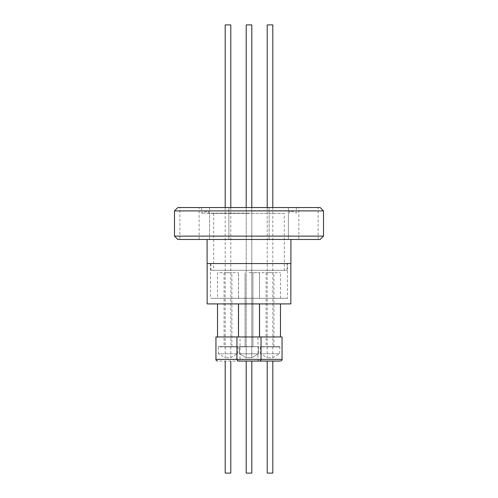 <?xml version="1.0" encoding="UTF-8"?>
<svg xmlns="http://www.w3.org/2000/svg" width="498" height="498" viewBox="0 0 498 498"><rect width="100%" height="100%" fill="white"/><g stroke="black" fill="none" stroke-linecap="round" stroke-linejoin="round"><path stroke-width="0.37" stroke-dasharray="2.49 1.87" d="M280.368 361.05L259.651 361.05C258.306 360.608 257.746 360.048 257.964 359.369L215.945 359.369M251.801 473.1L246.199 473.1L251.801 473.1L246.199 473.1L246.199 361.05L251.801 361.05L238.635 361.05A1.681 1.681 0 0 1 236.955 359.369L236.955 336.959L261.045 336.959L257.964 336.959L257.964 359.369L282.055 359.369M246.199 361.05L259.365 361.05A1.681 1.681 0 0 0 261.045 359.369L261.045 336.959L236.955 336.959L261.045 336.959M215.945 336.959L240.036 336.959L240.036 359.369C240.254 360.048 239.694 360.608 238.355 361.05L217.632 361.05M251.801 361.05L238.635 361.05M320.152 239.476L177.848 239.476M174.487 236.114L323.513 236.114M179.865 239.476L199.138 239.476L179.865 239.476L179.865 207.542L199.138 207.542L179.865 207.542M199.138 239.476L199.138 207.542M209.614 239.476L209.614 207.542L228.887 207.542L209.614 207.542L228.887 207.542L209.614 207.542L209.614 239.476L228.887 239.476L228.887 207.542L228.887 239.476L209.614 239.476M269.113 239.476L269.113 207.542L288.386 207.542L269.113 207.542L288.386 207.542L269.113 207.542L269.113 239.476L288.386 239.476L288.386 207.542L288.386 239.476L269.113 239.476M298.862 239.476L318.135 239.476L298.862 239.476L298.862 207.542L318.135 207.542L298.862 207.542M318.135 239.476L318.135 207.542M290.907 239.476L207.093 239.476L290.907 239.476M174.487 210.903L323.513 210.903M177.848 207.542L320.152 207.542M249 213.125L201.659 213.125L249 213.125M207.149 263.567L290.851 263.567L207.149 263.567M249 210.679L289.618 210.679L249 210.679M249 213.368L208.382 213.368L249 213.368M259.533 336.959L280.486 336.959L259.533 336.959M280.486 303.905L259.533 303.905L280.486 303.905M249 336.959L259.477 336.959L249 336.959M249 303.905L259.477 303.905L249 303.905M217.514 336.959L238.467 336.959L217.514 336.959M238.467 303.905L217.514 303.905L238.467 303.905M284.296 213.368L213.704 213.368L284.296 213.368L284.296 270.29L213.704 270.29L284.296 270.29M213.704 213.368L213.704 270.29M240.036 336.959L236.955 336.959M210.903 263.567L287.097 263.567L210.903 263.567L210.903 270.29L287.097 270.29L210.903 270.29M287.097 263.567L287.097 270.29M272.811 361.05L267.208 361.05L272.811 361.05M230.792 361.05L225.189 361.05L230.792 361.05M287.489 263.567L210.511 263.567L287.489 263.567L287.489 298.302L210.511 298.302L287.489 298.302M210.511 263.567L210.511 298.302M249 298.302L259.477 298.302L249 298.302M249 272.699L259.477 272.699L249 272.699M217.514 298.302L238.467 298.302L217.514 298.302L217.514 272.699L238.467 272.699L217.514 272.699M238.467 298.302L238.467 272.699M259.533 298.302L280.486 298.302L259.533 298.302L259.533 272.699L280.486 272.699L259.533 272.699M280.486 298.302L280.486 272.699M249 346.652L245.078 346.652L249 346.652M224.069 346.652L231.912 346.652L224.069 346.652L224.069 272.699L231.912 272.699L224.069 272.699M231.912 346.652L231.912 272.699M266.088 346.652L273.931 346.652L266.088 346.652L266.088 272.699L273.931 272.699L266.088 272.699M273.931 346.652L273.931 272.699M239.364 346.932L258.916 346.652L239.084 346.652L258.916 346.652L239.084 346.652L239.364 353.767L258.636 353.767L239.364 353.767L258.636 353.767L239.364 353.767L239.364 346.932L258.916 346.652L239.364 346.932M237.907 346.652L237.627 353.767L218.354 353.767L218.354 346.932L237.627 346.932L218.074 346.652L237.907 346.652L218.074 346.652M279.926 346.652L279.646 353.767L260.373 353.767L260.373 346.932L279.646 346.932L260.093 346.652L279.926 346.652L260.093 346.652M258.636 346.932L258.636 353.767L258.636 346.932M251.801 24.9L246.199 24.9L251.801 24.9L246.199 24.9L246.199 357.713L251.801 357.713L246.199 357.713L239.364 353.767L246.199 357.713L251.801 357.713L258.636 353.767L251.801 357.713L246.199 357.713L246.199 207.542M225.189 207.542L225.189 357.713L218.354 353.767L237.627 353.767L230.792 357.713L225.189 357.713L230.792 357.713L230.792 207.542M267.208 207.542L267.208 357.713L260.373 353.767L279.646 353.767L272.811 357.713L267.208 357.713L272.811 357.713L272.811 207.542M251.801 357.713L251.801 207.542L251.801 357.713M290.907 263.567L207.093 263.567M290.851 303.905L207.149 303.905M257.964 336.959L282.055 336.959M272.811 473.1L267.208 473.1M230.792 473.1L225.189 473.1M225.189 24.9L230.792 24.9M267.208 24.9L272.811 24.9M208.382 213.368L208.382 210.679L201.659 213.125L201.659 207.542M289.618 213.368L289.618 210.679L296.341 213.125L296.341 207.542M259.477 298.302L259.477 272.699L259.477 298.302M245.078 346.652L245.078 272.699L245.078 346.652M238.523 336.959L238.523 303.905M238.523 298.302L238.523 272.699L238.523 298.302M252.922 346.652L252.922 272.699L252.922 346.652"/><path stroke-width="0.75" d="M259.651 361.05L280.368 361.05L259.502 361.044M282.055 359.369L282.055 336.959L236.955 336.959L236.955 359.369A1.681 1.681 0 0 0 238.635 361.05L259.365 361.05L246.199 361.05L246.199 473.1L251.801 473.1L251.801 361.05L259.365 361.05A1.681 1.681 0 0 0 261.045 359.369L282.055 359.369C282.273 360.048 281.712 360.608 280.374 361.05M217.632 361.05L217.626 361.05C216.288 360.608 215.727 360.048 215.945 359.369L261.045 359.369L261.045 336.959M174.487 236.114L177.848 239.476L320.152 239.476L323.513 236.114L174.487 236.114L174.487 210.903L323.513 210.903L323.513 236.114M207.093 239.476L207.093 263.567L290.907 263.567L290.907 239.476M323.513 210.903L320.152 207.542L177.848 207.542L174.487 210.903M207.149 263.567L207.149 303.905L290.851 303.905L290.851 263.567M280.486 336.959L280.486 303.905M259.533 336.959L259.533 303.905M238.467 336.959L238.467 303.905M217.514 336.959L217.514 303.905M236.955 336.959L215.945 336.959L215.945 359.369M267.208 361.05L267.208 473.1L272.811 473.1L272.811 361.05M225.189 361.05L225.189 473.1L230.792 473.1L230.792 361.05M251.801 473.1L251.801 361.05M251.801 24.9L251.801 207.542L251.801 24.9L246.199 24.9L246.199 207.542M230.792 207.542L230.792 24.9L225.189 24.9L225.189 207.542M272.811 207.542L272.811 24.9L267.208 24.9L267.208 207.542M238.635 361.05L246.199 361.05M259.477 336.959L259.477 303.905L259.477 336.959M238.523 336.959L238.523 303.905"/></g></svg>
